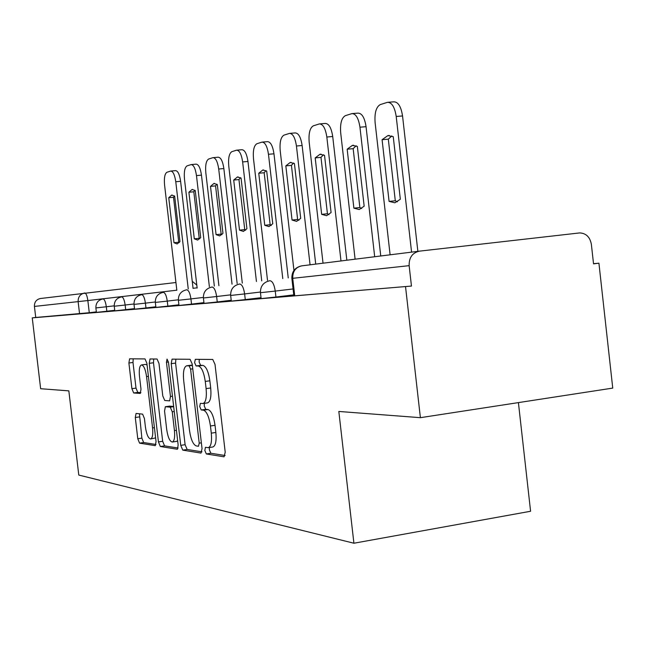 <?xml version="1.0" encoding="UTF-8"?>
<svg xmlns="http://www.w3.org/2000/svg" width="645" height="645" viewBox="0 0 645 645"><rect width="100%" height="100%" fill="white"/><g stroke="black" fill="none" stroke-linecap="round" stroke-linejoin="round"><path stroke-width="0.97" d="M204.82 450.468L206.335 453.951L224.057 456.821L225.21 452.226L215.011 364.361L212.753 359.467L195.33 359.321L194.597 362.627L196.096 365.957L198.297 365.997C201.538 366.973 203.86 372.117 205.271 381.437L206.11 388.621C206.852 397.368 205.836 402.335 203.062 403.52L200.369 403.359L199.716 406.568L201.224 409.978L203.441 410.18C206.706 411.381 209.044 416.646 210.455 425.974L211.286 433.158C212.028 441.728 211.028 446.566 208.303 447.678L205.457 447.332L204.82 450.468M209.399 447.509L209.343 449.767L210.867 453.25L225.121 455.523M199.281 359.354L199.136 362.022L200.643 365.344L202.861 365.384L198.297 365.997M204.384 403.335L204.239 405.923L205.755 409.325L207.988 409.527L203.441 410.18M136.071 413.429L135.289 417.5L137.78 438.729L139.554 443.139L155.308 445.671L156.042 441.543L146.883 363.288L145.028 358.926L129.605 358.805L128.895 363.006L131.911 388.685L133.676 392.982L140.271 393.442L140.997 389.257L139.481 376.309C138.877 369.666 139.538 365.876 141.457 364.941C143.754 365.368 145.456 369.254 146.56 376.591L152.575 427.941C153.163 434.464 152.51 438.14 150.632 438.979C148.277 438.431 146.544 434.44 145.415 426.998L144.432 418.557L142.609 414.138L136.071 413.429M419.419 251.147L579.71 232.918C586.103 233.256 589.99 237.054 591.368 244.326L593.537 263.853L598.923 263.192L612.75 388.097L420.395 417.678L338.827 411.454L353.911 543.227L78.787 475.067L68.838 390.87L40.643 388.717L32.25 317.88L411.454 286.066L409.14 265.659L291.863 278.406L293.87 295.87L294.741 295.821L292.725 278.326C292.58 271.408 295.603 267.248 301.812 265.845L419.419 251.147C412.381 252.751 408.954 257.589 409.14 265.659M420.395 417.678L405.552 286.783M180.737 445.356L182.761 450.129L200.998 453.088L202.046 448.646L192.194 364.006L190.073 359.281L172.062 359.144L171.207 363.675L180.737 445.356L185.107 444.695L187.139 449.46L201.982 451.831M177.19 449.234L160.339 446.501L158.444 441.914L149.245 363.329L150.027 358.967L157.074 359.023L158.993 363.482L162.782 395.933L164.725 400.489L169.635 400.868L170.457 396.49L166.458 362.248L167.047 359.104L168.49 362.272L178.141 444.953L177.48 449.186M96.347 311.874L89.276 312.72L87.849 300.554L34.419 306.423C34.33 302.053 36.37 299.417 40.522 298.498L175.932 282.518M598.923 263.192L593.513 263.684M518.411 402.609L530.585 511.259L353.911 543.227M32.25 317.88L35.733 317.461L34.419 306.423M114.729 310.301L106.836 311.237L106.312 306.77L95.879 307.931M134.507 308.6L125.686 309.656L125.146 305.021L114.254 306.23L114.794 310.842L125.686 309.656M155.832 306.77L145.972 307.947L145.407 303.142L134.007 304.4L134.571 309.189L145.972 307.947M178.899 304.787L167.853 306.109L167.265 301.11L155.324 302.424L155.905 307.407L167.853 306.109M203.941 302.626L191.533 304.118L190.928 298.909L178.375 300.288L178.979 305.48L191.533 304.118M231.216 300.272L217.252 301.957L216.623 296.523L203.401 297.974L204.03 303.384L217.252 301.957M261.023 297.7L245.277 299.594L244.624 293.927L230.652 295.45L231.305 301.102L245.277 299.594M293.757 294.87L275.931 297.014L275.246 291.08L260.451 292.701L261.128 298.611L275.931 297.014M114.213 305.835L106.312 306.77C105.595 301.86 104.506 299.232 103.047 298.901L102.998 298.901C98.161 299.981 95.791 302.989 95.887 307.931L96.403 312.382L106.836 311.237M35.733 317.461L89.276 312.72M411.454 286.066L294.741 295.821M208.303 447.678L212.85 446.977C215.599 445.872 216.607 441.035 215.865 432.472L211.286 433.158M207.988 409.527C211.278 410.72 213.624 415.977 215.035 425.297L215.865 432.472M207.222 402.883L207.617 402.867C210.415 401.682 211.439 396.715 210.697 387.984L206.11 388.621M202.861 365.384C206.118 366.36 208.456 371.496 209.859 380.8L210.697 387.984M175.867 359.168L175.585 363.087L185.107 444.695M198.483 446.259L199.216 443.155L190.597 369.125L189.114 365.82L186.582 365.804C183.898 367.037 182.93 371.931 183.68 380.486L189.493 430.392C190.831 439.374 193.065 444.55 196.201 445.913L198.483 446.259M190.864 365.247L192.331 365.199M178.093 448.017L164.572 445.864L160.339 446.501M153.728 358.991L153.486 362.764L162.669 441.285L164.572 445.864M166.716 429.57C167.894 437.318 169.756 441.47 172.304 442.027C174.327 441.164 175.037 437.342 174.44 430.586L172.247 411.792L170.264 407.164L165.346 406.721L164.548 411.034L166.716 429.57M172.304 442.027L176.617 441.382L177.641 440.696M169.554 406.14L173.65 406.455M150.632 438.979L155.614 437.882M147.084 365.038L145.641 364.385L141.457 364.941M133.209 358.83L132.999 362.466L136.006 388.121L137.78 392.41L140.876 392.628M139.449 413.8L141.868 438.116L143.65 442.526L156.009 444.494M400.335 199.232L393.248 136.667L387.863 135.611L382.082 139.699L389.08 201.393L394.901 202.788L400.335 199.232M411.575 252.131L396.207 116.463C394.724 107.046 391.821 102.337 387.492 102.321L380.276 104.587C376.148 106.909 374.423 112.948 375.116 122.703L390.112 254.815M397.417 201.821L395.296 200.764L388.314 139.167L382.082 139.699M391.773 135.966L388.314 139.167M388.29 102.257L393.789 101.829C398.142 101.846 401.061 106.546 402.544 115.947L396.207 116.463M417.863 251.34L402.544 115.947M395.296 200.764L389.08 201.393M364.159 206.182L357.354 146.431L352.412 145.367L347.163 149.197L353.879 208.158L359.209 209.536L364.159 206.182M374.689 256.742L359.95 127.194C358.547 118.188 355.863 113.665 351.912 113.609L345.333 115.673C341.56 117.833 340.02 123.574 340.697 132.894L355.097 259.185M361.676 208.52L359.87 207.545L353.162 148.673L347.163 149.197M356.113 145.786L353.162 148.673M352.589 113.552L357.975 113.125C361.958 113.173 364.651 117.696 366.054 126.686L359.95 127.194M380.752 255.984L366.054 126.686M359.87 207.545L353.879 208.158M331.079 212.544L324.54 155.356L319.985 154.284L315.195 157.896L321.661 214.35L326.555 215.704L331.079 212.544M340.987 260.951L326.83 137.006C325.491 128.371 323.008 124.017 319.372 123.921L313.357 125.815C309.906 127.839 308.512 133.305 309.181 142.231L323.032 263.192M328.974 214.648L327.434 213.761L320.992 157.38L315.195 157.896M323.5 154.776L320.992 157.38M319.952 123.88L325.225 123.445C328.877 123.534 331.377 127.887 332.715 136.506L326.83 137.006M346.841 260.217L332.715 136.506M327.434 213.761L321.661 214.35M300.715 218.373L294.426 163.54L290.21 162.476L285.832 165.878L292.048 220.042L296.571 221.372L300.715 218.373M310.068 264.813L296.442 146.004C295.168 137.716 292.862 133.515 289.508 133.394L283.985 135.136C280.809 137.022 279.551 142.255 280.212 150.809L293.951 270.432M298.933 220.267L297.635 219.461L291.427 165.378L285.832 165.878M293.564 163.032L291.427 165.378M290.016 133.354L295.16 132.926C298.53 133.039 300.852 137.24 302.126 145.512L296.442 146.004M315.719 264.111L302.126 145.512M297.635 219.461L292.048 220.042M272.754 223.75L266.691 171.086L262.781 170.022L258.758 173.247L264.756 225.282L268.941 226.597L272.754 223.75M282.776 278.584L268.473 154.284C267.256 146.318 265.103 142.263 261.999 142.118L256.912 143.722C253.985 145.496 252.84 150.503 253.493 158.718L267.514 280.365M271.247 225.452L270.15 224.726L264.168 172.747L258.758 173.247M265.982 170.635L264.168 172.747M262.442 142.077L267.465 141.658C270.586 141.795 272.754 145.843 273.972 153.8L268.473 154.284M288.242 277.947L273.972 153.8M270.15 224.726L264.756 225.282M246.914 228.717L241.061 178.06L237.425 176.996L233.716 180.052L239.505 230.136L243.391 231.426L246.914 228.717M256.436 281.478L242.641 161.935C241.48 154.26 239.456 150.341 236.586 150.18L231.878 151.656C229.169 153.341 228.136 158.13 228.765 166.039L242.302 283.123M245.64 230.233L244.737 229.596L238.956 179.568L233.716 180.052M240.496 177.673L238.956 179.568M236.965 150.148L241.867 149.721C244.761 149.882 246.793 153.8 247.954 161.46L242.641 161.935M261.733 280.865L247.954 161.46M244.737 229.596L239.505 230.136M222.96 233.321L217.309 184.518L213.914 183.47L210.496 186.373L216.083 234.643L219.703 235.909L222.96 233.321M232.039 284.163L218.711 169.022C217.599 161.621 215.696 157.832 213.019 157.646L208.658 159.025C206.15 160.605 205.207 165.209 205.828 172.836L218.913 285.687M221.896 234.667L221.154 234.111L215.567 185.897L210.496 186.373M216.873 184.196L215.567 185.897M213.366 157.622L218.147 157.203C220.84 157.38 222.743 161.161 223.855 168.555L218.711 169.022M237.158 283.566L223.855 168.555M221.154 234.111L216.083 234.643M200.7 237.594L195.233 190.525L192.065 189.477L188.888 192.25L194.298 238.827L197.676 240.069L200.7 237.594M209.367 286.654L196.475 175.601C195.403 168.458 193.621 164.789 191.13 164.596L187.066 165.87C184.736 167.369 183.873 171.804 184.486 179.157L197.144 288.073M199.813 238.787L199.216 238.311L193.814 191.783L188.888 192.25M194.911 190.267L193.814 191.783M191.428 164.564L196.088 164.153C198.604 164.346 200.393 168.006 201.466 175.15L196.475 175.601M214.333 286.074L201.466 175.15M199.216 238.311L194.298 238.827M179.963 241.585L174.666 196.112L171.691 195.088L168.748 197.725L173.989 242.73L177.149 243.955L179.963 241.585M188.243 288.976L175.771 181.737C174.739 174.827 173.053 171.272 170.723 171.062L166.942 172.255C164.765 173.682 163.975 177.947 164.58 185.05L176.843 290.306M179.221 242.617L178.754 242.222L173.521 197.273L168.748 197.725M174.448 195.935L173.521 197.273M170.99 171.038L175.537 170.635C177.891 170.836 179.584 174.392 180.608 181.293L175.771 181.737M193.065 288.412L180.608 181.293M178.754 242.222L173.989 242.73M210.867 453.25L206.335 453.951M200.643 365.344L196.096 365.957M205.755 409.325L201.224 409.978M176.827 290.194L87.849 300.554C87.156 295.805 86.124 293.281 84.769 292.975C80.246 293.967 78.029 296.869 78.126 301.667L79.561 313.801M133.975 303.98L125.146 305.021C124.388 299.933 123.235 297.208 121.671 296.869L121.623 296.877C116.616 297.99 114.157 301.11 114.254 306.23M155.284 301.973L145.407 303.142C144.617 297.853 143.383 295.039 141.707 294.684L141.65 294.692C136.458 295.853 133.91 299.087 134.015 304.408M178.334 299.796L167.265 301.11C166.442 295.612 165.128 292.693 163.314 292.338L163.249 292.346C157.864 293.548 155.219 296.91 155.324 302.432M203.352 297.434L190.928 298.909C190.065 293.193 188.654 290.153 186.695 289.79L186.623 289.798C181.019 291.056 178.27 294.555 178.383 300.296M230.604 294.862L216.623 296.523C215.72 290.556 214.196 287.396 212.068 287.025L211.987 287.033C206.15 288.347 203.288 291.992 203.401 297.982M260.395 292.048L244.624 293.927C243.665 287.694 242.028 284.389 239.706 284.018L239.618 284.026C233.522 285.396 230.539 289.21 230.652 295.458M293.072 288.952L275.246 291.08C274.238 284.558 272.464 281.099 269.924 280.728L269.82 280.736C263.45 282.171 260.33 286.162 260.451 292.701M197.12 287.823L193.057 288.299M215.035 425.297L210.455 425.974M209.859 380.8L205.271 381.437M175.585 363.087L171.207 363.675M187.139 449.46L182.761 450.129M201.369 442.825L199.216 443.155M192.75 368.835L190.597 369.125M192.355 365.392L189.114 365.82M191.347 365.183L186.865 365.78M162.669 441.285L158.444 441.914M153.486 362.764L149.245 363.329M172.449 396.207L170.457 396.49M168.45 361.982L166.458 362.248M176.432 430.288L174.44 430.586M174.239 411.51L172.247 411.792M173.674 406.673L170.264 407.164M169.756 406.108L165.451 406.721M154.413 427.667L152.575 427.941M148.406 376.341L146.56 376.591M137.78 392.41L133.676 392.982M136.006 388.121L131.911 388.685M132.999 362.466L128.895 363.006M143.65 442.526L139.554 443.139M141.868 438.116L137.78 438.729M139.385 416.912L135.289 417.5M196.798 285.082L192.242 281.293M301.183 265.942C294.805 267.643 291.693 271.803 291.863 278.414M207.617 402.867L203.062 403.52M191.065 365.199L186.582 365.804M169.651 406.108L165.346 406.721M389.322 135.482L387.863 135.611M353.662 145.254L352.412 145.367M321.057 154.187L319.985 154.284M291.145 162.395L290.21 162.476M263.595 169.949L262.781 170.022M238.142 176.932L237.425 176.996M214.551 183.406L213.914 183.47M192.621 189.428L192.065 189.477M172.191 195.04L171.691 195.088"/></g></svg>
